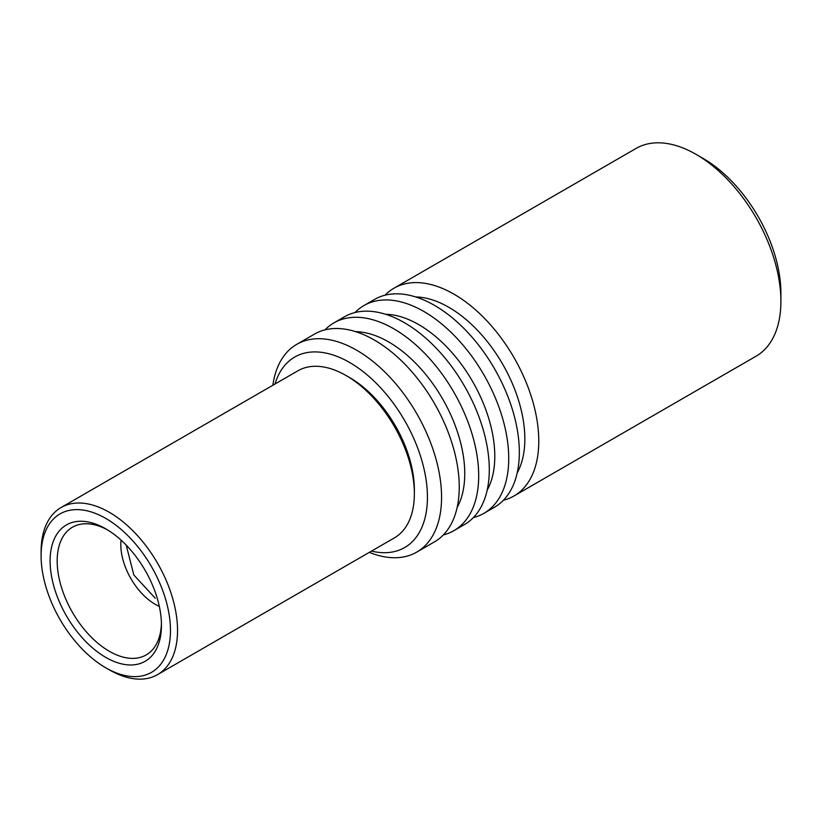<?xml version="1.0" encoding="UTF-8"?>
<svg xmlns="http://www.w3.org/2000/svg" width="822" height="822" viewBox="0 0 822 822"><rect width="100%" height="100%" fill="white"/><g stroke="black" fill="none" stroke-linecap="round" stroke-linejoin="round"><path stroke-width="1.23" d="M696.07 154.361L703.139 158.441A109.973 63.489 60 0 1 780.9 293.135L780.9 301.294A119.971 69.264 -120 0 0 696.07 154.361A119.971 69.264 -120 0 0 636.084 148.422L393.964 288.214A119.971 69.264 60 0 1 453.95 294.153A119.971 69.264 60 0 1 538.78 441.085A119.971 69.264 60 0 1 513.935 496.005A119.971 69.264 60 0 1 503.413 500.238M385.035 295.19A119.971 69.264 60 0 1 393.964 288.214M126.208 545.099L133.832 574.999L155.266 598.221M159.324 606.4A48.734 28.143 60 0 1 155.266 604.345A48.734 28.143 60 0 1 121.05 540.105M107.579 529.902A73.733 42.569 -120 0 0 72.449 527.221A73.733 42.569 -120 0 0 61.147 586.302A73.733 42.569 -120 0 0 109.316 651.281A73.733 42.569 -120 0 0 146.182 654.928A73.733 42.569 -120 0 0 161.431 623.168M105.781 528.834A78.727 45.457 -120 0 0 50.111 560.974A78.727 45.457 -120 0 0 105.781 657.394A78.727 45.457 -120 0 0 161.451 625.254A78.727 45.457 -120 0 0 105.781 528.834L105.781 528.834M105.781 518.425A91.478 52.814 -120 0 0 41.1 555.775A91.478 52.814 -120 0 0 105.781 667.803L105.781 667.803A91.478 52.814 -120 0 0 170.473 630.464A91.478 52.814 -120 0 0 105.781 518.425M41.1 555.775L41.1 551.685A96.472 55.701 60 0 1 61.085 507.523A96.472 55.701 60 0 1 109.316 512.301A96.472 55.701 60 0 1 172.343 597.317A96.472 55.701 60 0 1 157.557 674.626A96.472 55.701 60 0 1 109.316 669.848M61.085 507.523L297.903 370.794A96.472 55.701 60 0 1 346.144 375.572L346.144 375.572A96.472 55.701 60 0 1 414.36 493.734A96.472 55.701 60 0 1 394.375 537.896L157.557 674.626M346.144 375.572L349.679 377.617A91.478 52.814 60 0 1 414.36 489.655L414.36 493.734M275.041 383.997A109.973 63.489 60 0 1 349.679 362.512A109.973 63.489 60 0 1 426.649 484.004A109.973 63.489 60 0 1 371.523 551.1M272.853 385.261A119.971 69.264 60 0 1 296.763 344.326A119.971 69.264 60 0 1 356.748 350.275A119.971 69.264 60 0 1 435.115 455.984A119.971 69.264 60 0 1 416.723 552.127A119.971 69.264 60 0 1 369.325 552.363M296.763 344.326L314.436 334.122A119.971 69.264 60 0 1 374.421 340.072A119.971 69.264 60 0 1 452.788 445.781A119.971 69.264 60 0 1 434.396 541.924L416.723 552.127M355.597 331.646A107.477 62.051 60 0 1 388.755 341.993A107.477 62.051 60 0 1 457.135 507.513M324.947 329.889A119.971 69.264 60 0 1 333.876 322.902A119.971 69.264 60 0 1 393.861 328.841A119.971 69.264 60 0 1 472.229 434.561A119.971 69.264 60 0 1 453.836 530.693A119.971 69.264 60 0 1 443.325 534.937M333.876 322.902L344.48 316.778A119.971 69.264 60 0 1 404.465 322.717A119.971 69.264 60 0 1 482.833 428.437A119.971 69.264 60 0 1 464.44 524.57L453.836 530.693M385.641 314.292A107.477 62.051 60 0 1 418.799 324.649A107.477 62.051 60 0 1 487.179 490.169M354.991 312.545A119.971 69.264 60 0 1 363.92 305.558A119.971 69.264 60 0 1 423.905 311.497A119.971 69.264 60 0 1 502.273 417.216A119.971 69.264 60 0 1 483.891 513.349A119.971 69.264 60 0 1 473.369 517.593M363.92 305.558L374.524 299.434A119.971 69.264 60 0 1 434.509 305.373A119.971 69.264 60 0 1 512.877 411.092A119.971 69.264 60 0 1 494.495 507.225L483.891 513.349M415.685 296.948A107.477 62.051 60 0 1 448.843 307.305A107.477 62.051 60 0 1 517.223 472.825M513.935 496.005L756.055 356.214A119.971 69.264 -120 0 0 780.9 301.294"/></g></svg>

